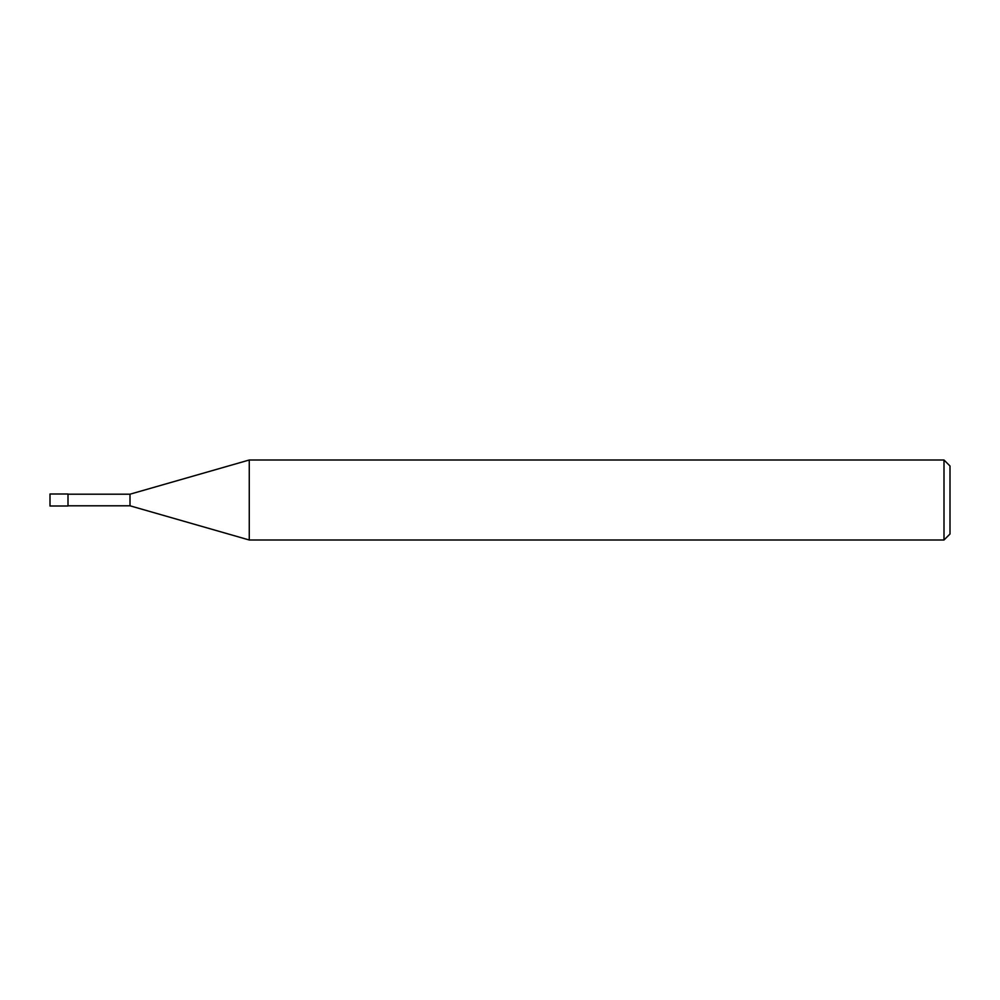 <?xml version="1.0" encoding="UTF-8"?>
<svg xmlns="http://www.w3.org/2000/svg" width="1000" height="1000" viewBox="0 0 1000 1000"><rect width="100%" height="100%" fill="white"/><g stroke="black" fill="none" stroke-linecap="round" stroke-linejoin="round"><path stroke-width="1.5" d="M944 540L944 460L950 466L950 534L944 540L249.262 540L130 505.8L68 505.8M130 505.8L130 494.2L249.262 460L944 460M68 494.2L130 494.2M249.262 540L249.262 460M68 506L50 506L50 494L68 494L68 506"/></g></svg>
